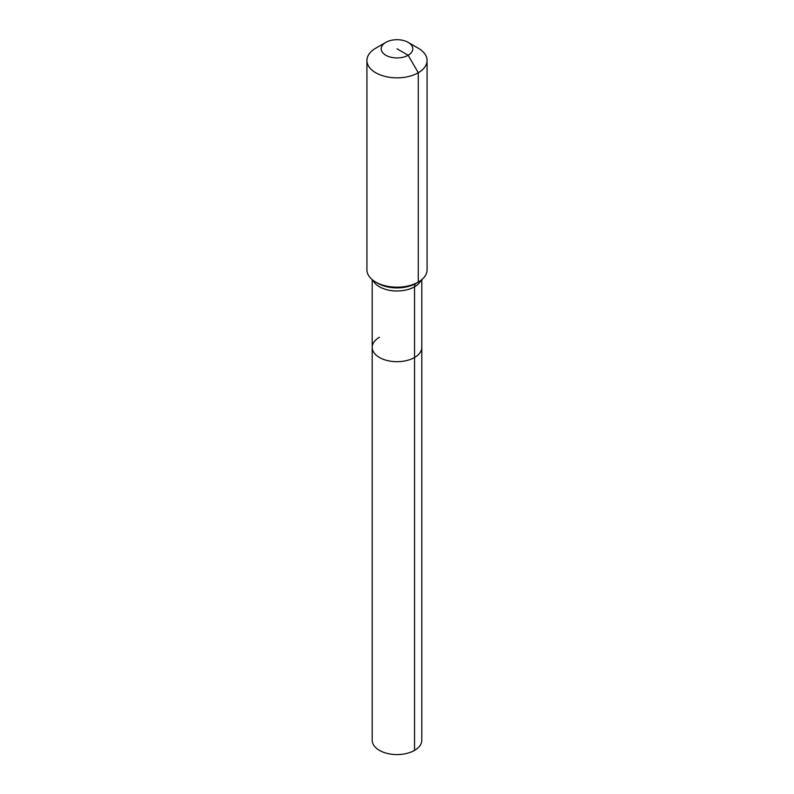 <?xml version="1.0" encoding="UTF-8"?>
<svg xmlns="http://www.w3.org/2000/svg" width="794" height="794" viewBox="0 0 794 794"><rect width="100%" height="100%" fill="white"/><g stroke="black" fill="none" stroke-linecap="round" stroke-linejoin="round"><path stroke-width="1.19" d="M421.812 279.627L421.812 740.246A24.812 14.322 180 0 1 414.547 750.38A24.812 14.322 180 0 1 387.502 753.486A24.812 14.322 180 0 1 372.188 740.246L372.188 347.365A24.812 14.322 180 0 1 379.453 337.242M408.166 42.37A15.791 9.111 180 0 1 408.166 55.262A15.791 9.111 180 0 1 385.834 55.262A15.791 9.111 180 0 1 385.834 42.37A15.791 9.111 180 0 1 408.166 42.37L418.269 48.206A30.073 17.359 180 0 1 427.073 60.483L427.073 269.811A30.073 17.359 180 0 1 418.269 282.088L416.106 283.339A7.523 4.337 -120 0 0 414.547 286.783L414.547 357.498A24.812 14.322 180 0 0 421.812 347.365A24.812 14.322 180 0 1 414.547 357.498A24.812 14.322 180 0 1 387.502 360.595A24.812 14.322 180 0 1 372.188 347.365A24.812 14.322 180 0 0 387.502 360.595A24.812 14.322 180 0 0 414.547 357.498L414.547 750.38M385.834 42.37L375.731 48.206L385.834 42.37M427.073 60.483A30.073 17.359 180 0 1 418.269 72.76A30.073 17.359 180 0 1 385.487 76.522A30.073 17.359 180 0 1 366.927 60.483A30.073 17.359 180 0 1 375.731 48.206L375.731 48.206M397 48.811L408.166 55.262L418.269 72.76L418.269 282.088A30.073 17.359 180 0 1 375.731 282.088A30.073 17.359 180 0 1 366.927 269.811L366.927 60.483M416.106 283.339L418.269 282.088L416.106 283.339A27.016 15.592 180 0 1 377.894 283.339L375.731 282.088M421.009 280.272A24.812 14.322 180 0 1 414.547 286.783A24.812 14.322 180 0 1 379.453 286.783A24.812 14.322 180 0 1 372.991 280.272M372.188 279.627L372.188 347.365"/></g></svg>
